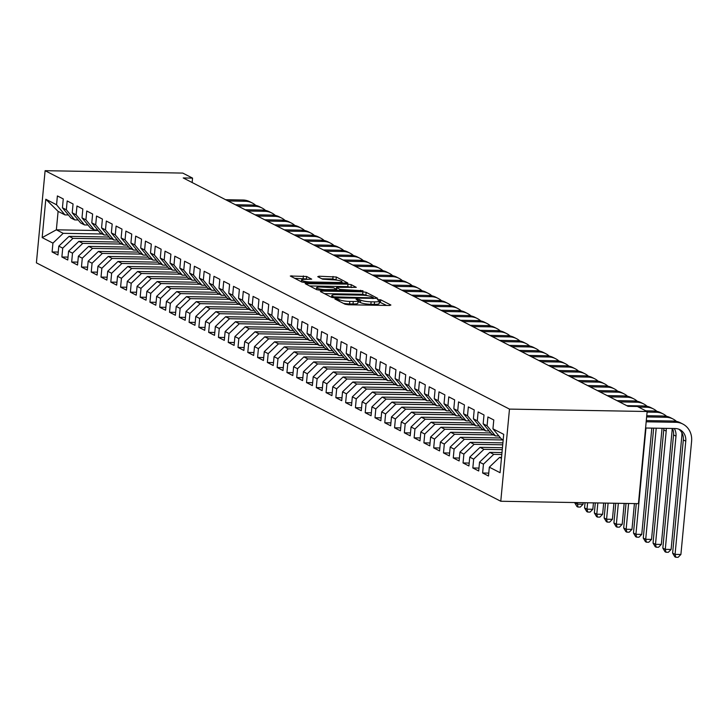 <?xml version="1.0" encoding="UTF-8"?>
<svg xmlns="http://www.w3.org/2000/svg" width="728" height="728" viewBox="0 0 728 728"><rect width="100%" height="100%" fill="white"/><g stroke="black" fill="none" stroke-linecap="round" stroke-linejoin="round"><path stroke-width="1.09" d="M335.817 298.68L334.889 298.999L345.09 304.24L348.339 304.768L389.571 305.487L390.9 305.032L380.689 299.8L377.35 299.599L378.806 300.418A7.981 1.401 5.4 0 1 379.425 301.037A7.981 1.401 5.4 0 1 374.547 301.865L371.116 301.811A7.981 1.401 5.4 0 1 360.715 300.1L357.12 299.053L356.056 299.235L357.503 300.045A7.981 1.401 5.4 0 1 358.121 300.673A7.981 1.401 5.4 0 1 353.253 301.492L349.813 301.438A7.981 1.401 5.4 0 1 339.412 299.727L335.817 298.68M306.643 276.485L290.299 276.012L301.829 282.018L305.077 282.555L347.82 283.019L336.3 277.004L319.073 276.221L317.745 276.676L322.595 279.17L332.778 279.825A6.67 1.174 5.4 0 1 341.987 281.772A6.67 1.174 5.4 0 1 337.91 282.464L310.774 281.991A6.67 1.174 5.4 0 1 301.565 280.043A6.67 1.174 5.4 0 1 305.633 279.352L311.684 279.17L306.643 276.485L306.406 278.979L294.558 278.296M183.228 177.951L628.027 406.315L637.364 406.479L647.146 411.502L509.482 409.1L45.109 170.689L182.774 173.091L192.556 178.114L183.228 177.951M321.694 291.082L320.356 291.537L331.695 297.361L334.944 297.889L377.696 298.353L366.166 292.338L362.917 291.801L321.694 291.082L321.585 292.174M316.762 289.689L305.232 283.674L347.984 284.138L351.233 284.666L356.274 287.351L338.029 287.323L336.509 287.578L339.921 289.425L362.99 290.772L320.011 290.226L316.762 289.689M509.482 409.1L500.773 501.255L36.4 262.844L45.109 170.689M488.761 473.109L482.619 473L488.488 476.012L489.325 467.176L500.081 472.7L503.712 434.343L492.947 428.819L493.784 419.974L487.915 416.962L487.078 425.807L483.165 423.796L484.002 414.951L478.132 411.939L477.295 420.784L473.382 418.773L474.219 409.928L468.341 406.916L467.512 415.761L463.59 413.75L464.428 404.904L458.558 401.892L457.721 410.738L453.808 408.726L454.645 399.881L448.776 396.869L447.938 405.705L444.025 403.703L444.863 394.858L438.993 391.846L438.156 400.682L434.243 398.68L435.08 389.835L429.211 386.823L428.373 395.659L424.46 393.657L425.289 384.812L419.419 381.8L418.582 390.636L414.669 388.634L415.506 379.789L409.637 376.776L408.799 385.613L404.886 383.611L405.724 374.765L399.854 371.753L399.017 380.589L395.104 378.587L395.941 369.742L390.072 366.73L389.234 375.566L385.321 373.555L386.159 364.719L380.28 361.707L379.452 370.543L375.539 368.532L376.367 359.696L370.497 356.684L369.66 365.52L365.747 363.509L366.584 354.673L360.715 351.66L359.878 360.496L355.965 358.485L356.802 349.649L350.932 346.637L350.095 355.473L346.182 353.462L347.019 344.626L341.15 341.614L340.313 350.45L336.4 348.439L337.228 339.603L331.358 336.591L330.53 345.427L326.608 343.416L327.445 334.58L321.576 331.559L320.739 340.404L316.826 338.393L317.663 329.556L311.793 326.535L310.956 335.381L307.043 333.369L307.88 324.533L302.011 321.512L301.174 330.357L297.261 328.346L298.098 319.51L292.219 316.489L291.391 325.334L287.478 323.323L288.306 314.487L282.437 311.466L281.599 320.311L277.686 318.3L278.524 309.464L272.654 306.442L271.817 315.288L267.904 313.277L268.741 304.441L262.872 301.419L262.034 310.264L258.121 308.253L258.959 299.408L253.089 296.396L252.252 305.241L248.339 303.23L249.176 294.385L243.298 291.373L242.47 300.218L238.547 298.207L239.385 289.362L233.515 286.35L232.678 295.195L228.765 293.184L229.602 284.339L223.733 281.327L222.895 290.172L218.982 288.161L219.82 279.315L213.95 276.303L213.113 285.149L209.2 283.137L210.037 274.292L204.168 271.28L203.33 280.125L199.417 278.114L200.246 269.269L194.376 266.257L193.539 275.102L189.626 273.091L190.463 264.246L184.594 261.234L183.756 270.079L179.843 268.068L180.681 259.223L174.811 256.211L173.974 265.056L170.061 263.045L170.898 254.199L165.029 251.187L164.191 260.033L160.278 258.021L161.116 249.176L155.237 246.164L154.409 255.009L150.487 252.998L151.324 244.153L145.454 241.141L144.617 249.986L140.704 247.975L141.541 239.13L135.672 236.118L134.835 244.963L130.922 242.952L131.759 234.107L125.889 231.095L125.052 239.931L121.139 237.929L121.976 229.083L116.107 226.071L115.27 234.907L111.357 232.905L112.185 224.06L106.315 221.048L105.478 229.884L101.565 227.882L102.402 219.037L96.533 216.025L95.696 224.861L91.783 222.859L92.62 214.014L86.75 211.002L85.913 219.838L82 217.836L82.837 208.991L76.968 205.978L76.131 214.815L72.218 212.813L73.055 203.967L67.176 200.955L66.348 209.791L62.435 207.78L63.263 198.944L57.394 195.932L56.556 204.768L64.956 214.897L58.104 211.375L56.356 229.811L63.209 233.324L102.175 234.006M482.619 473L483.456 464.155L479.534 462.153L489.817 452.352L501.992 452.561M478.979 468.086L472.836 467.977L478.705 470.989L479.534 462.153M472.836 467.977L473.664 459.131L469.751 457.129L480.025 447.329L502.447 447.72M469.196 463.063L463.044 462.953L468.914 465.965L469.751 457.129M463.044 462.953L463.882 454.108L459.969 452.106L470.243 442.306L502.902 442.87M459.404 458.039L453.262 457.93L459.131 460.942L459.969 452.106M453.262 457.93L454.099 449.085L450.186 447.083L460.46 437.282L500.536 437.974M449.622 453.016L443.479 452.907L449.349 455.919L450.186 447.083M443.479 452.907L444.317 444.062L440.404 442.06L450.678 432.259L490.754 432.951M439.839 447.993L433.697 447.884L439.566 450.896L440.404 442.06M433.697 447.884L434.525 439.039L430.612 437.037L440.895 427.236L480.971 427.928M430.057 442.97L423.905 442.861L429.784 445.873L430.612 437.037M423.905 442.861L424.743 434.015L420.829 432.004L431.103 422.213L471.189 422.904M420.274 437.947L414.123 437.837L419.992 440.849L420.829 432.004M414.123 437.837L414.96 428.992L411.047 426.981L421.321 417.19L461.397 417.881M410.483 432.923L404.34 432.814L410.21 435.826L411.047 426.981M404.34 432.814L405.178 423.969L401.264 421.958L411.538 412.166L451.615 412.858M400.7 427.9L394.558 427.791L400.427 430.803L401.264 421.958M394.558 427.791L395.395 418.946L391.482 416.935L401.756 407.134L441.832 407.835M390.918 422.877L384.775 422.768L390.645 425.78L391.482 416.935M384.775 422.768L385.603 413.923L381.69 411.911L391.964 402.111L432.05 402.811M381.135 417.854L374.984 417.745L380.853 420.757L381.69 411.911M374.984 417.745L375.821 408.899L371.908 406.888L382.182 397.088L422.267 397.788M371.344 412.822L365.201 412.721L371.071 415.734L371.908 406.888M365.201 412.721L366.038 403.876L362.125 401.865L372.399 392.064L412.476 392.765M361.561 407.798L355.419 407.698L361.288 410.71L362.125 401.865M355.419 407.698L356.256 398.853L352.343 396.842L362.617 387.041L402.693 387.742M351.779 402.775L345.636 402.675L351.506 405.687L352.343 396.842M345.636 402.675L346.473 393.83L342.551 391.819L352.834 382.018L392.911 382.719M341.996 397.752L335.845 397.652L341.723 400.664L342.551 391.819M335.845 397.652L336.682 388.807L332.769 386.796L343.043 376.995L383.128 377.696M332.214 392.729L326.062 392.629L331.932 395.641L332.769 386.796M326.062 392.629L326.899 383.783L322.986 381.772L333.26 371.972L373.346 372.672M322.422 387.706L316.28 387.605L322.149 390.618L322.986 381.772M316.28 387.605L317.117 378.76L313.204 376.749L323.478 366.948L363.554 367.649M312.64 382.682L306.497 382.582L312.367 385.594L313.204 376.749M306.497 382.582L307.334 373.737L303.421 371.726L313.695 361.925L353.772 362.626M302.857 377.659L296.715 377.55L302.584 380.571L303.421 371.726M296.715 377.55L297.543 368.714L293.63 366.703L303.904 356.902L343.989 357.603M293.075 372.636L286.923 372.527L292.802 375.548L293.63 366.703M286.923 372.527L287.76 363.691L283.847 361.68L294.121 351.879L334.207 352.579M283.283 367.613L277.141 367.504L283.01 370.525L283.847 361.68M277.141 367.504L277.978 358.667L274.065 356.656L284.339 346.856L324.415 347.556M273.501 362.589L267.358 362.48L273.228 365.501L274.065 356.656M267.358 362.48L268.195 353.644L264.282 351.633L274.556 341.832L314.632 342.533M263.718 357.566L257.576 357.457L263.445 360.478L264.282 351.633M257.576 357.457L258.413 348.621L254.491 346.61L264.774 336.809L304.85 337.51M253.936 352.543L247.784 352.434L253.663 355.455L254.491 346.61M247.784 352.434L248.621 343.598L244.708 341.587L254.982 331.786L295.067 332.487M244.153 347.52L238.001 347.411L243.871 350.432L244.708 341.587M238.001 347.411L238.839 338.575L234.926 336.564L245.2 326.763L285.285 327.464M234.361 342.497L228.219 342.387L234.088 345.409L234.926 336.564M228.219 342.387L229.056 333.551L225.143 331.54L235.417 321.74L275.493 322.44M224.579 337.474L218.436 337.364L224.306 340.376L225.143 331.54M218.436 337.364L219.274 328.528L215.361 326.517L225.635 316.716L265.711 317.417M214.796 332.45L208.654 332.341L214.523 335.353L215.361 326.517M208.654 332.341L209.482 323.505L205.569 321.494L215.843 311.693L255.928 312.394M205.014 327.427L198.862 327.318L204.741 330.33L205.569 321.494M198.862 327.318L199.7 318.482L195.787 316.471L206.06 306.67L246.146 307.371M195.231 322.404L189.08 322.295L194.949 325.307L195.787 316.471M189.08 322.295L189.917 313.459L186.004 311.447L196.278 301.647L236.354 302.348M185.44 317.381L179.297 317.272L185.167 320.284L186.004 311.447M179.297 317.272L180.135 308.435L176.222 306.424L186.495 296.624L226.572 297.324M175.657 312.358L169.515 312.248L175.384 315.26L176.222 306.424M169.515 312.248L170.352 303.403L166.439 301.401L176.713 291.6L216.789 292.301M165.875 307.334L159.732 307.225L165.602 310.237L166.439 301.401M159.732 307.225L160.56 298.38L156.647 296.378L166.921 286.577L207.007 287.269M156.092 302.311L149.941 302.202L155.81 305.214L156.647 296.378M149.941 302.202L150.778 293.357L146.865 291.355L157.139 281.554L197.224 282.246M146.301 297.288L140.158 297.179L146.028 300.191L146.865 291.355M140.158 297.179L140.995 288.334L137.082 286.332L147.356 276.531L187.433 277.222M136.518 292.265L130.376 292.156L136.245 295.168L137.082 286.332M130.376 292.156L131.213 283.31L127.3 281.308L137.574 271.508L177.65 272.199M126.736 287.241L120.593 287.132L126.463 290.144L127.3 281.308M120.593 287.132L121.43 278.287L117.508 276.285L127.791 266.484L167.868 267.176M116.953 282.218L110.802 282.109L116.68 285.121L117.508 276.285M110.802 282.109L111.639 273.264L107.726 271.253L118 261.461L158.085 262.153M107.171 277.195L101.019 277.086L106.889 280.098L107.726 271.253M101.019 277.086L101.856 268.241L97.943 266.23L108.217 256.438L148.303 257.13M97.379 272.172L91.237 272.063L97.106 275.075L97.943 266.23M91.237 272.063L92.074 263.218L88.161 261.206L98.435 251.415L138.511 252.106M87.597 267.149L81.454 267.039L87.324 270.052L88.161 261.206M81.454 267.039L82.291 258.194L78.378 256.183L88.652 246.392L128.729 247.083M77.814 262.126L71.672 262.016L77.541 265.028L78.378 256.183M71.672 262.016L72.5 253.171L68.587 251.16L78.861 241.359L118.946 242.06M68.032 257.102L61.88 256.993L67.75 260.005L68.587 251.16M61.88 256.993L62.717 248.148L58.804 246.137L69.078 236.336L109.164 237.037M58.24 252.07L52.098 251.97L57.967 254.982L58.804 246.137M52.098 251.97L52.935 243.125L42.169 237.601L45.8 199.244L56.556 204.768M78.16 219.974L74.738 219.92L70.825 217.909L62.435 207.78M66.348 209.791L74.738 219.92M98.153 230.539L56.356 229.811L42.169 237.601M52.935 243.125L63.209 233.324M87.942 225.007L84.521 224.943L80.608 222.932L72.218 212.813M76.131 214.815L84.521 224.943M69.078 236.336L72.991 238.347L111.957 239.03M62.717 248.148L72.991 238.347M97.725 230.03L94.303 229.966L90.39 227.955L82 217.836M85.913 219.838L94.303 229.966M78.861 241.359L82.783 243.37L121.74 244.053M72.5 253.171L82.783 243.37M107.507 235.053L104.086 234.989L100.173 232.978L91.783 222.859M95.696 224.861L104.086 234.989M88.652 246.392L92.565 248.394L131.522 249.076M82.291 258.194L92.565 248.394M117.299 240.076L113.877 240.013L109.964 238.001L101.565 227.882M105.478 229.884L113.877 240.013M98.435 251.415L102.348 253.417L141.314 254.099M92.074 263.218L102.348 253.417M127.082 245.099L123.66 245.036L119.747 243.025L111.357 232.905M115.27 234.907L123.66 245.036M108.217 256.438L112.13 258.44L151.096 259.123M101.856 268.241L112.13 258.44M136.864 250.123L133.442 250.059L129.529 248.048L121.139 237.929M125.052 239.931L133.442 250.059M118 261.461L121.913 263.463L160.879 264.146M111.639 273.264L121.913 263.463M146.647 255.146L143.225 255.082L139.312 253.071L130.922 242.952M134.835 244.963L143.225 255.082M127.791 266.484L131.704 268.486L170.661 269.169M121.43 278.287L131.704 268.486M156.438 260.169L153.017 260.105L149.094 258.094L140.704 247.975M144.617 249.986L153.017 260.105M137.574 271.508L141.487 273.51L180.444 274.192M131.213 283.31L141.487 273.51M166.221 265.192L162.799 265.129L158.886 263.117L150.487 252.998M154.409 255.009L162.799 265.129M147.356 276.531L151.269 278.533L190.236 279.215M140.995 288.334L151.269 278.533M176.003 270.215L172.582 270.152L168.668 268.141L160.278 258.021M164.191 260.033L172.582 270.152M157.139 281.554L161.052 283.565L200.018 284.239M150.778 293.357L161.052 283.565M185.786 275.239L182.364 275.175L178.451 273.164L170.061 263.045M173.974 265.056L182.364 275.175M166.921 286.577L170.834 288.588L209.801 289.262M160.56 298.38L170.834 288.588M195.568 280.262L192.147 280.198L188.233 278.187L179.843 268.068M183.756 270.079L192.147 280.198M176.713 291.6L180.626 293.611L219.583 294.285M170.352 303.403L180.626 293.611M205.36 285.285L201.938 285.221L198.025 283.219L189.626 273.091M193.539 275.102L201.938 285.221M186.495 296.624L190.408 298.635L229.366 299.308M180.135 308.435L190.408 298.635M215.142 290.308L211.721 290.245L207.808 288.243L199.417 278.114M203.33 280.125L211.721 290.245M196.278 301.647L200.191 303.658L239.157 304.331M189.917 313.459L200.191 303.658M224.925 295.331L221.503 295.268L217.59 293.266L209.2 283.137M213.113 285.149L221.503 295.268M206.06 306.67L209.973 308.681L248.94 309.354M199.7 318.482L209.973 308.681M234.707 300.355L231.286 300.291L227.373 298.289L218.982 288.161M222.895 290.172L231.286 300.291M215.843 311.693L219.765 313.704L258.722 314.378M209.482 323.505L219.765 313.704M244.499 305.378L241.068 305.314L237.155 303.312L228.765 293.184M232.678 295.195L241.068 305.314M225.635 316.716L229.548 318.728L268.505 319.401M219.274 328.528L229.548 318.728M254.281 310.401L250.86 310.337L246.947 308.335L238.547 298.207M242.47 300.218L250.86 310.337M235.417 321.74L239.33 323.751L278.296 324.424M229.056 333.551L239.33 323.751M264.064 315.424L260.642 315.37L256.729 313.359L248.339 303.23M252.252 305.241L260.642 315.37M245.2 326.763L249.113 328.774L288.079 329.447M238.839 338.575L249.113 328.774M273.846 320.447L270.425 320.393L266.512 318.382L258.121 308.253M262.034 310.264L270.425 320.393M254.982 331.786L258.895 333.797L297.861 334.471M248.621 343.598L258.895 333.797M283.629 325.471L280.207 325.416L276.294 323.405L267.904 313.277M271.817 315.288L280.207 325.416M264.774 336.809L268.687 338.82L307.644 339.494M258.413 348.621L268.687 338.82M293.42 330.494L289.999 330.439L286.077 328.428L277.686 318.3M281.599 320.311L289.999 330.439M274.556 341.832L278.469 343.844L317.426 344.517M268.195 353.644L278.469 343.844M303.203 335.517L299.781 335.462L295.868 333.451L287.478 323.323M291.391 325.334L299.781 335.462M284.339 346.856L288.252 348.867L327.218 349.549M277.978 358.667L288.252 348.867M312.985 340.54L309.564 340.486L305.651 338.474L297.261 328.346M301.174 330.357L309.564 340.486M294.121 351.879L298.034 353.89L337 354.572M287.76 363.691L298.034 353.89M322.768 345.563L319.346 345.509L315.433 343.498L307.043 333.369M310.956 335.381L319.346 345.509M303.904 356.902L307.826 358.913L346.783 359.596M297.543 368.714L307.826 358.913M332.55 350.587L329.129 350.532L325.216 348.521L316.826 338.393M320.739 340.404L329.129 350.532M313.695 361.925L317.608 363.936L356.565 364.619M307.334 373.737L317.608 363.936M342.342 355.61L338.92 355.555L335.007 353.544L326.608 343.416M330.53 345.427L338.92 355.555M323.478 366.948L327.391 368.959L366.357 369.642M317.117 378.76L327.391 368.959M352.125 360.633L348.703 360.578L344.79 358.567L336.4 348.439M340.313 350.45L348.703 360.578M333.26 371.972L337.173 373.983L376.139 374.665M326.899 383.783L337.173 373.983M361.907 365.656L358.485 365.602L354.572 363.591L346.182 353.462M350.095 355.473L358.485 365.602M343.043 376.995L346.956 379.006L385.922 379.688M336.682 388.807L346.956 379.006M371.69 370.679L368.268 370.625L364.355 368.614L355.965 358.485M359.878 360.496L368.268 370.625M352.834 382.018L356.747 384.029L395.704 384.712M346.473 393.83L356.747 384.029M381.481 375.703L378.06 375.648L374.137 373.637L365.747 363.509M369.66 365.52L378.06 375.648M362.617 387.041L366.53 389.052L405.487 389.735M356.256 398.853L366.53 389.052M391.264 380.726L387.842 380.671L383.929 378.66L375.539 368.532M379.452 370.543L387.842 380.671M372.399 392.064L376.312 394.076L415.279 394.758M366.038 403.876L376.312 394.076M401.046 385.749L397.625 385.694L393.712 383.683L385.321 373.555M389.234 375.566L397.625 385.694M382.182 397.088L386.095 399.099L425.061 399.781M375.821 408.899L386.095 399.099M410.829 390.781L407.407 390.718L403.494 388.707L395.104 378.587M399.017 380.589L407.407 390.718M391.964 402.111L395.886 404.122L434.844 404.804M385.603 413.923L395.886 404.122M420.611 395.805L417.19 395.741L413.276 393.73L404.886 383.611M408.799 385.613L417.19 395.741M401.756 407.134L405.669 409.145L444.626 409.828M395.395 418.946L405.669 409.145M430.403 400.828L426.981 400.764L423.068 398.753L414.669 388.634M418.582 390.636L426.981 400.764M411.538 412.166L415.451 414.168L454.418 414.851M405.178 423.969L415.451 414.168M440.185 405.851L436.764 405.787L432.851 403.776L424.46 393.657M428.373 395.659L436.764 405.787M421.321 417.19L425.234 419.192L464.2 419.874M414.96 428.992L425.234 419.192M449.968 410.874L446.546 410.81L442.633 408.799L434.243 398.68M438.156 400.682L446.546 410.81M431.103 422.213L435.016 424.215L473.983 424.897M424.743 434.015L435.016 424.215M459.75 415.897L456.329 415.834L452.416 413.822L444.025 403.703M447.938 405.705L456.329 415.834M440.895 427.236L444.808 429.238L483.765 429.92M434.525 439.039L444.808 429.238M469.542 420.921L466.111 420.857L462.198 418.846L453.808 408.726M457.721 410.738L466.111 420.857M450.678 432.259L454.591 434.261L493.548 434.944M444.317 444.062L454.591 434.261M479.324 425.944L475.903 425.88L471.99 423.869L463.59 413.75M467.512 415.761L475.903 425.88M460.46 437.282L464.373 439.284L503.175 439.967M454.099 449.085L464.373 439.284M489.107 430.967L485.685 430.903L481.772 428.892L473.382 418.773M477.295 420.784L485.685 430.903M470.243 442.306L474.155 444.317L502.72 444.808M463.882 454.108L474.155 444.317M498.889 435.99L495.468 435.926L491.555 433.915L483.165 423.796M487.078 425.807L495.468 435.926M480.025 447.329L483.938 449.34L502.265 449.658M473.664 459.131L483.938 449.34M503.185 439.894L501.337 438.939L492.947 428.819M489.817 452.352L493.73 454.363L501.81 454.5M483.456 464.155L493.73 454.363M192.147 182.528L192.556 178.114M647.146 411.502L638.438 503.658L500.773 501.255M68.377 214.951L64.956 214.897M489.325 467.176L499.599 457.375L501.528 457.402M499.599 457.375L501.446 458.322M58.104 211.375L45.8 199.244M343.37 303.358A7.981 1.401 5.4 0 0 349.577 303.931L349.813 301.438M358.121 300.673L357.885 303.157A7.981 1.401 5.4 0 1 353.016 303.986L349.577 303.931M379.425 301.037L379.188 303.531A7.981 1.401 5.4 0 1 374.319 304.359L370.88 304.295A7.981 1.401 5.4 0 1 360.478 302.593L358.03 301.638M386.595 305.432L379.334 302.002M367.649 295.714L362.68 294.294L324.433 293.63M333.843 296.869L372.308 297.87L373.373 297.697L371.844 296.842A7.981 1.401 5.4 0 0 361.443 295.14L336.709 294.704A7.981 1.401 5.4 0 0 331.832 295.532A7.981 1.401 5.4 0 0 332.45 296.159L333.843 296.869L333.752 297.816M309.491 285.958L347.747 286.623L347.984 284.138M351.779 287.56L347.747 286.623M320.684 287.023A6.67 1.174 5.4 0 0 316.607 287.715A6.67 1.174 5.4 0 0 325.826 289.653L336.909 289.562L333.497 287.715L320.684 287.023M307.18 279.379L306.406 278.979M337.492 280.225L332.814 278.961L321.812 278.769M343.325 283.219L341.914 282.5M678.642 429.129A12.704 11.457 -62.8 0 1 683.319 439.921L672.617 553.125L675.065 554.381L680.898 554.481L691.6 441.286A19.055 17.181 117.2 0 0 682.8 424.024A19.055 17.181 117.2 0 0 675.866 422.295L646.173 421.785M682.8 424.024L680.361 422.768A19.055 17.181 117.2 0 0 673.418 421.039L646.291 420.575M645.59 428.009L675.275 428.528A12.704 11.457 -62.8 0 1 679.907 429.675A12.704 11.457 -62.8 0 1 685.767 441.177L675.065 554.381L675.775 557.275L674.801 556.765L672.617 553.125M680.898 554.481L678.114 557.311L675.775 557.275M676.43 421.385A19.055 17.181 117.2 0 0 673.018 419A19.055 17.181 117.2 0 0 666.084 417.271L646.637 416.935M673.018 419L670.57 417.745A19.055 17.181 117.2 0 0 663.636 416.016L646.746 415.724M674.274 428.51A12.704 11.457 -62.8 0 1 675.984 436.154L665.283 549.358L671.116 549.458L681.817 436.263A19.055 17.181 117.2 0 0 681.827 432.641M672.481 428.474A12.704 11.457 -62.8 0 1 673.537 434.898L662.835 548.102L665.283 549.358L665.993 552.252L665.01 551.742L662.835 548.102M671.116 549.458L668.322 552.288L665.993 552.252M666.648 416.361A19.055 17.181 117.2 0 0 663.235 413.977A19.055 17.181 117.2 0 0 656.301 412.248L647.092 412.094M663.235 413.977L660.787 412.721A19.055 17.181 117.2 0 0 653.853 410.992L645.891 410.856M666.165 428.364A12.704 11.457 -62.8 0 1 666.202 431.131L655.5 544.335L661.333 544.435L672.035 431.24A19.055 17.181 117.2 0 0 672.099 428.474M663.809 428.328A12.704 11.457 -62.8 0 1 663.754 429.875L653.052 543.079L655.5 544.335L656.21 547.219L655.227 546.719L653.052 543.079M661.333 544.435L658.54 547.265L656.21 547.219M656.865 411.329A19.055 17.181 117.2 0 0 653.453 408.954A19.055 17.181 117.2 0 0 646.51 407.225L638.556 407.089M653.453 408.954L651.005 407.698A19.055 17.181 117.2 0 0 644.071 405.969L626.772 405.669M653.653 428.146L643.27 538.056L645.709 539.312L651.542 539.412L662.052 428.291M656.219 428.191L645.709 539.312L646.418 542.196L645.445 541.696L643.27 538.056M651.542 539.412L648.757 542.242L646.418 542.196M647.083 406.306A19.055 17.181 117.2 0 0 643.67 403.931A19.055 17.181 117.2 0 0 636.727 402.202L619.437 401.901M643.67 403.931L641.222 402.675A19.055 17.181 117.2 0 0 634.279 400.946L616.989 400.646M636.263 503.612L633.478 533.033L635.926 534.288L641.759 534.388L651.806 428.119M645.973 428.019L635.926 534.288L636.636 537.173L635.662 536.673L633.478 533.033M641.759 534.388L638.975 537.219L636.636 537.173M637.3 401.283A19.055 17.181 117.2 0 0 633.879 398.908A19.055 17.181 117.2 0 0 626.945 397.179L609.655 396.878M633.879 398.908L631.44 397.652A19.055 17.181 117.2 0 0 624.497 395.923L607.207 395.623M626.016 503.439L623.696 528.009L626.144 529.265L631.977 529.365L634.416 503.585M628.582 503.485L626.144 529.265L626.854 532.15L625.88 531.649L623.696 528.009M631.977 529.365L629.183 532.195L626.854 532.15M627.509 396.26A19.055 17.181 117.2 0 0 624.096 393.884A19.055 17.181 117.2 0 0 617.162 392.155L599.872 391.855M624.096 393.884L621.648 392.629A19.055 17.181 117.2 0 0 614.714 390.9L597.424 390.599M615.779 503.257L613.913 522.986L616.361 524.242L622.194 524.342L624.169 503.403M618.336 503.303L616.361 524.242L617.071 527.127L616.088 526.626L613.913 522.986M622.194 524.342L619.401 527.172L617.071 527.127M617.726 391.236A19.055 17.181 117.2 0 0 614.314 388.861A19.055 17.181 117.2 0 0 607.37 387.132L590.08 386.832M614.314 388.861L611.866 387.605A19.055 17.181 117.2 0 0 604.932 385.876L587.642 385.576M605.532 503.084L604.131 517.963L606.579 519.219L612.412 519.319L613.932 503.23M608.098 503.121L606.579 519.219L607.288 522.103L606.306 521.603L604.131 517.963M612.412 519.319L609.618 522.149L607.288 522.103M607.944 386.213A19.055 17.181 117.2 0 0 604.531 383.838A19.055 17.181 117.2 0 0 597.588 382.109L580.298 381.809M604.531 383.838L602.083 382.582A19.055 17.181 117.2 0 0 595.14 380.853L577.85 380.553M595.295 502.902L594.348 512.94L596.787 514.195L602.62 514.296L603.685 503.048M597.852 502.948L596.787 514.195L597.497 517.08L596.523 516.58L594.348 512.94M602.62 514.296L599.836 517.126L597.497 517.08M598.161 381.19A19.055 17.181 117.2 0 0 594.749 378.815A19.055 17.181 117.2 0 0 587.805 377.086L570.515 376.786M594.749 378.815L592.301 377.559A19.055 17.181 117.2 0 0 585.358 375.83L568.067 375.53M585.048 502.72L584.557 507.916L587.005 509.172L592.838 509.272L593.447 502.866M587.614 502.766L587.005 509.172L587.714 512.057L586.741 511.556L584.557 507.916M592.838 509.272L590.053 512.102L587.714 512.057M588.379 376.167A19.055 17.181 117.2 0 0 584.957 373.792A19.055 17.181 117.2 0 0 578.023 372.063L560.733 371.762M584.957 373.792L582.509 372.536A19.055 17.181 117.2 0 0 575.575 370.807L558.285 370.507M574.811 502.548L577.222 504.14L583.055 504.249L583.201 502.693M577.368 502.593L577.932 507.034L576.949 506.533L574.774 502.884M583.055 504.249L580.261 507.079L577.932 507.034M578.587 371.144A19.055 17.181 117.2 0 0 575.175 368.768A19.055 17.181 117.2 0 0 568.24 367.039L550.95 366.739M575.175 368.768L572.727 367.513A19.055 17.181 117.2 0 0 565.793 365.784L548.503 365.483M568.805 366.12A19.055 17.181 117.2 0 0 565.392 363.745A19.055 17.181 117.2 0 0 558.449 362.016L541.159 361.716M565.392 363.745L562.944 362.489A19.055 17.181 117.2 0 0 556.01 360.76L538.72 360.46M559.022 361.097A19.055 17.181 117.2 0 0 555.61 358.722A19.055 17.181 117.2 0 0 548.666 356.993L531.376 356.693M555.61 358.722L553.162 357.466A19.055 17.181 117.2 0 0 546.218 355.737L528.928 355.437M549.24 356.074A19.055 17.181 117.2 0 0 545.818 353.699A19.055 17.181 117.2 0 0 538.884 351.97L521.594 351.67M545.818 353.699L543.379 352.443A19.055 17.181 117.2 0 0 536.436 350.714L519.146 350.414M539.448 351.051A19.055 17.181 117.2 0 0 536.035 348.676A19.055 17.181 117.2 0 0 529.101 346.947L511.811 346.646M536.035 348.676L533.588 347.42A19.055 17.181 117.2 0 0 526.653 345.691L509.363 345.391M529.665 346.028A19.055 17.181 117.2 0 0 526.253 343.652A19.055 17.181 117.2 0 0 519.31 341.923L502.02 341.623M526.253 343.652L523.805 342.397A19.055 17.181 117.2 0 0 516.871 340.668L499.581 340.367M519.883 341.004A19.055 17.181 117.2 0 0 516.471 338.629A19.055 17.181 117.2 0 0 509.527 336.9L492.237 336.6M516.471 338.629L514.023 337.373A19.055 17.181 117.2 0 0 507.079 335.644L489.789 335.344M510.1 335.981A19.055 17.181 117.2 0 0 506.688 333.606A19.055 17.181 117.2 0 0 499.745 331.877L482.455 331.577M506.688 333.606L504.24 332.35A19.055 17.181 117.2 0 0 497.297 330.621L480.007 330.321M500.318 330.958A19.055 17.181 117.2 0 0 496.896 328.574A19.055 17.181 117.2 0 0 489.962 326.854L472.672 326.554M496.896 328.574L494.458 327.318A19.055 17.181 117.2 0 0 487.514 325.598L470.224 325.298M490.526 325.935A19.055 17.181 117.2 0 0 487.114 323.55A19.055 17.181 117.2 0 0 480.18 321.831L462.89 321.53M487.114 323.55L484.666 322.295A19.055 17.181 117.2 0 0 477.732 320.575L460.442 320.274M480.744 320.911A19.055 17.181 117.2 0 0 477.331 318.527A19.055 17.181 117.2 0 0 470.388 316.807L453.098 316.507M477.331 318.527L474.884 317.272A19.055 17.181 117.2 0 0 467.949 315.552L450.659 315.251M470.961 315.888A19.055 17.181 117.2 0 0 467.549 313.504A19.055 17.181 117.2 0 0 460.606 311.784L443.316 311.484M467.549 313.504L465.101 312.248A19.055 17.181 117.2 0 0 458.158 310.528L440.868 310.228M461.179 310.865A19.055 17.181 117.2 0 0 457.757 308.481A19.055 17.181 117.2 0 0 450.823 306.761L433.533 306.461M457.757 308.481L455.319 307.225A19.055 17.181 117.2 0 0 448.375 305.505L431.085 305.205M451.387 305.842A19.055 17.181 117.2 0 0 447.975 303.458A19.055 17.181 117.2 0 0 441.041 301.738L423.751 301.438M447.975 303.458L445.527 302.202A19.055 17.181 117.2 0 0 438.593 300.482L421.303 300.182M441.605 300.819A19.055 17.181 117.2 0 0 438.192 298.435A19.055 17.181 117.2 0 0 431.258 296.715L413.959 296.414M438.192 298.435L435.744 297.179A19.055 17.181 117.2 0 0 428.81 295.459L411.52 295.159M431.822 295.796A19.055 17.181 117.2 0 0 428.41 293.411A19.055 17.181 117.2 0 0 421.466 291.691L404.176 291.391M428.41 293.411L425.962 292.156A19.055 17.181 117.2 0 0 419.028 290.436L401.729 290.135M422.04 290.772A19.055 17.181 117.2 0 0 418.627 288.388A19.055 17.181 117.2 0 0 411.684 286.668L394.394 286.368M418.627 288.388L416.179 287.132A19.055 17.181 117.2 0 0 409.236 285.412L391.946 285.112M412.257 285.749A19.055 17.181 117.2 0 0 408.836 283.365A19.055 17.181 117.2 0 0 401.901 281.645L384.611 281.345M408.836 283.365L406.397 282.109A19.055 17.181 117.2 0 0 399.454 280.389L382.164 280.08M402.466 280.726A19.055 17.181 117.2 0 0 399.053 278.342A19.055 17.181 117.2 0 0 392.119 276.622L374.829 276.312M399.053 278.342L396.605 277.086A19.055 17.181 117.2 0 0 389.671 275.366L372.381 275.057M392.683 275.703A19.055 17.181 117.2 0 0 389.271 273.319A19.055 17.181 117.2 0 0 382.327 271.599L365.037 271.289M389.271 273.319L386.823 272.063A19.055 17.181 117.2 0 0 379.889 270.343L362.599 270.033M382.901 270.68A19.055 17.181 117.2 0 0 379.488 268.295A19.055 17.181 117.2 0 0 372.545 266.575L355.255 266.266M379.488 268.295L377.04 267.039A19.055 17.181 117.2 0 0 370.097 265.32L352.807 265.01M373.118 265.656A19.055 17.181 117.2 0 0 369.697 263.272A19.055 17.181 117.2 0 0 362.762 261.543L345.472 261.243M369.697 263.272L367.258 262.016A19.055 17.181 117.2 0 0 360.315 260.287L343.024 259.987M363.336 260.633A19.055 17.181 117.2 0 0 359.914 258.249A19.055 17.181 117.2 0 0 352.98 256.52L335.69 256.22M359.914 258.249L357.466 256.993A19.055 17.181 117.2 0 0 350.532 255.264L333.242 254.964M353.544 255.61A19.055 17.181 117.2 0 0 350.132 253.226A19.055 17.181 117.2 0 0 343.197 251.497L325.907 251.196M350.132 253.226L347.684 251.97A19.055 17.181 117.2 0 0 340.75 250.241L323.459 249.941M343.762 250.578A19.055 17.181 117.2 0 0 340.349 248.203A19.055 17.181 117.2 0 0 333.406 246.474L316.116 246.173M340.349 248.203L337.901 246.947A19.055 17.181 117.2 0 0 330.967 245.218L313.677 244.917M333.979 245.554A19.055 17.181 117.2 0 0 330.567 243.179A19.055 17.181 117.2 0 0 323.623 241.45L306.333 241.15M330.567 243.179L328.119 241.924A19.055 17.181 117.2 0 0 321.175 240.195L303.885 239.894M324.197 240.531A19.055 17.181 117.2 0 0 320.775 238.156A19.055 17.181 117.2 0 0 313.841 236.427L296.551 236.127M320.775 238.156L318.336 236.9A19.055 17.181 117.2 0 0 311.393 235.171L294.103 234.871M314.405 235.508A19.055 17.181 117.2 0 0 310.993 233.133A19.055 17.181 117.2 0 0 304.058 231.404L286.768 231.104M310.993 233.133L308.545 231.877A19.055 17.181 117.2 0 0 301.61 230.148L284.32 229.848M304.623 230.485A19.055 17.181 117.2 0 0 301.21 228.11A19.055 17.181 117.2 0 0 294.267 226.381L276.977 226.08M301.21 228.11L298.762 226.854A19.055 17.181 117.2 0 0 291.828 225.125L274.538 224.825M294.84 225.462A19.055 17.181 117.2 0 0 291.428 223.087A19.055 17.181 117.2 0 0 284.484 221.358L267.194 221.057M291.428 223.087L288.98 221.831A19.055 17.181 117.2 0 0 282.036 220.102L264.746 219.801M285.058 220.438A19.055 17.181 117.2 0 0 281.645 218.063A19.055 17.181 117.2 0 0 274.702 216.334L257.412 216.034M281.645 218.063L279.197 216.808A19.055 17.181 117.2 0 0 272.254 215.078L254.964 214.778M275.275 215.415A19.055 17.181 117.2 0 0 271.853 213.04A19.055 17.181 117.2 0 0 264.919 211.311L247.629 211.011M271.853 213.04L269.415 211.784A19.055 17.181 117.2 0 0 262.471 210.055L245.181 209.755M265.483 210.392A19.055 17.181 117.2 0 0 262.071 208.017A19.055 17.181 117.2 0 0 255.137 206.288L237.847 205.988M262.071 208.017L259.623 206.761A19.055 17.181 117.2 0 0 252.689 205.032L235.399 204.732M255.701 205.369A19.055 17.181 117.2 0 0 252.288 202.994A19.055 17.181 117.2 0 0 245.345 201.265L228.055 200.964M252.288 202.994L249.841 201.738A19.055 17.181 117.2 0 0 242.906 200.009L225.616 199.709M339.266 301.246L339.412 299.727M353.016 303.986L353.253 301.492M359.159 301.911L359.395 299.426M360.478 302.593L360.715 300.1M370.88 304.295L371.116 301.811M374.319 304.359L374.547 301.865M380.453 302.284L380.689 299.8M337.947 300.573L338.092 299.053M362.68 294.294L362.917 291.801M365.929 294.831L366.166 292.338M336.054 297.907L336.118 297.242M372.245 298.544L372.308 297.87M332.314 297.57L332.45 296.159M306.652 284.502L306.752 283.42M350.996 287.16L351.233 284.666M336.564 289.289L336.7 287.778M339.812 290.572L339.921 289.425M343.106 290.627L343.17 289.962M360.515 290.927L360.578 290.263M325.762 290.326L325.826 289.653M335.317 290.49L335.381 289.826M310.71 282.655L310.774 281.991M337.847 283.128L337.91 282.464M318.973 277.313L319.073 276.221M332.814 278.961L333.051 276.467M336.063 279.488L336.3 277.004M291.719 276.831L291.819 275.748M303.148 278.442L303.385 275.948M675.866 422.295L673.418 421.039M685.767 441.177L683.319 439.921M666.084 417.271L663.636 416.016M675.984 436.154L673.537 434.898M656.301 412.248L653.853 410.992M666.202 431.131L663.754 429.875M646.51 407.225L644.071 405.969M636.727 402.202L634.279 400.946M626.945 397.179L624.497 395.923M617.162 392.155L614.714 390.9M607.37 387.132L604.932 385.876M597.588 382.109L595.14 380.853M587.805 377.086L585.358 375.83M578.023 372.063L575.575 370.807M568.24 367.039L565.793 365.784M558.449 362.016L556.01 360.76M548.666 356.993L546.218 355.737M538.884 351.97L536.436 350.714M529.101 346.947L526.653 345.691M519.31 341.923L516.871 340.668M509.527 336.9L507.079 335.644M499.745 331.877L497.297 330.621M489.962 326.854L487.514 325.598M480.18 321.831L477.732 320.575M470.388 316.807L467.949 315.552M460.606 311.784L458.158 310.528M450.823 306.761L448.375 305.505M441.041 301.738L438.593 300.482M431.258 296.715L428.81 295.459M421.466 291.691L419.028 290.436M411.684 286.668L409.236 285.412M401.901 281.645L399.454 280.389M392.119 276.622L389.671 275.366M382.327 271.599L379.889 270.343M372.545 266.575L370.097 265.32M362.762 261.543L360.315 260.287M352.98 256.52L350.532 255.264M343.197 251.497L340.75 250.241M333.406 246.474L330.967 245.218M323.623 241.45L321.175 240.195M313.841 236.427L311.393 235.171M304.058 231.404L301.61 230.148M294.267 226.381L291.828 225.125M284.484 221.358L282.036 220.102M274.702 216.334L272.254 215.078M264.919 211.311L262.471 210.055M255.137 206.288L252.689 205.032M245.345 201.265L242.906 200.009M373.291 298.562L373.373 297.697M331.659 297.343L331.832 295.532M336.354 289.189L336.509 287.578M316.443 289.526L316.607 287.715M336.818 290.517L336.909 289.562M301.392 281.8L301.565 280.043M341.851 283.192L341.987 281.772"/></g></svg>
